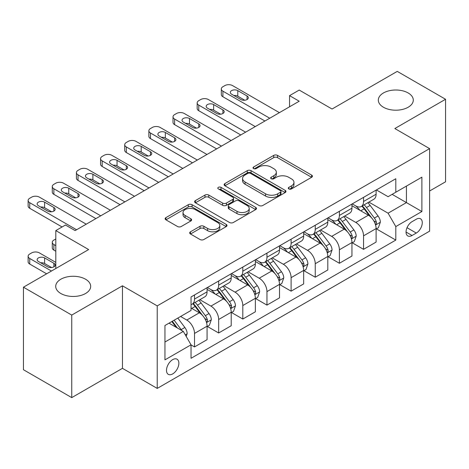 <?xml version="1.0" encoding="UTF-8"?>
<svg xmlns="http://www.w3.org/2000/svg" width="469" height="469" viewBox="0 0 469 469"><rect width="100%" height="100%" fill="white"/><g stroke="black" fill="none" stroke-linecap="round" stroke-linejoin="round"><path stroke-width="0.7" d="M288.84 188.913A1.876 1.085 0 0 0 291.495 188.913L311.639 177.282A2.679 1.548 0 0 0 312.424 176.192A2.679 1.548 0 0 0 311.639 175.095L277.507 155.386A2.679 1.548 0 0 0 273.714 155.386L253.571 167.023A1.876 1.085 0 0 0 253.02 167.785A1.876 1.085 0 0 0 253.571 168.553A1.876 1.085 0 0 0 256.221 168.553L258.829 167.046A8.583 4.954 0 0 1 270.965 167.046L273.808 168.688A8.583 4.954 0 0 1 276.323 172.193A8.583 4.954 0 0 1 273.808 175.693L271.205 177.2A1.876 1.085 0 0 0 270.654 177.968A1.876 1.085 0 0 0 271.205 178.736A1.876 1.085 0 0 0 273.861 178.736L276.464 177.229A8.583 4.954 0 0 1 288.599 177.229L291.442 178.871A8.583 4.954 0 0 1 293.957 182.377A8.583 4.954 0 0 1 291.442 185.876L288.84 187.383A1.876 1.085 0 0 0 288.288 188.151A1.876 1.085 0 0 0 288.84 188.913L288.84 187.383M85.557 279.225A17.482 10.095 0 0 0 66.504 277.038A17.482 10.095 0 0 0 55.711 286.36A17.482 10.095 0 0 0 60.829 293.5A17.482 10.095 0 0 0 79.882 295.687A17.482 10.095 0 0 0 90.681 286.36A17.482 10.095 0 0 0 85.557 279.225M408.171 92.968A17.482 10.095 0 0 0 389.118 90.775A17.482 10.095 0 0 0 378.319 100.102A17.482 10.095 0 0 0 383.443 107.243A17.482 10.095 0 0 0 402.496 109.429A17.482 10.095 0 0 0 413.289 100.102A17.482 10.095 0 0 0 408.171 92.968M172.68 373.916A8.741 5.048 120 0 0 178.396 366.213A8.741 5.048 120 0 0 177.053 359.207A8.741 5.048 120 0 0 172.68 359.641A8.741 5.048 120 0 0 166.97 367.344A8.741 5.048 120 0 0 168.312 374.35A8.741 5.048 120 0 0 172.68 373.916M190.473 231.803A2.679 1.548 0 0 0 189.687 232.9A2.679 1.548 0 0 0 190.473 233.99L200.046 239.518A2.679 1.548 0 0 0 203.839 239.518L226.216 226.603A2.679 1.548 0 0 0 227.002 225.507A2.679 1.548 0 0 0 226.216 224.411L192.085 204.707A2.679 1.548 0 0 0 188.292 204.707L165.915 217.628A2.679 1.548 0 0 0 165.129 218.718A2.679 1.548 0 0 0 165.915 219.814L177.481 226.492A2.679 1.548 0 0 0 181.274 226.492L190.854 220.963A2.679 1.548 0 0 0 191.639 219.867A2.679 1.548 0 0 0 190.854 218.777L185.114 215.464A7.176 4.139 0 0 1 183.016 212.533A7.176 4.139 0 0 1 187.442 208.711A7.176 4.139 0 0 1 195.262 209.608L217.733 222.582A7.176 4.139 0 0 1 219.832 225.507A7.176 4.139 0 0 1 215.406 229.335A7.176 4.139 0 0 1 207.585 228.438L203.839 226.275A2.679 1.548 0 0 0 200.046 226.275L190.473 231.803L190.473 233.99M429.61 191L445.55 181.802L445.55 99.27L397.255 71.382L332.058 109.025L299.216 90.066L289.555 95.641L299.216 101.216L75.128 230.596L65.467 225.02L55.805 230.596L55.805 268.514M71.745 315.08L71.745 397.618L122.456 368.341L122.456 285.803L71.745 315.08L23.45 287.198L88.647 249.555L55.805 230.596M122.456 285.803L157.226 305.882L429.61 148.62L429.61 231.153L157.226 388.414L157.226 305.882M445.55 99.27L394.839 128.541L429.61 148.62M259.023 205.475A2.679 1.548 0 0 0 262.81 205.475L285.187 192.554A2.679 1.548 0 0 0 285.973 191.463A2.679 1.548 0 0 0 285.187 190.367L251.056 170.657A2.679 1.548 0 0 0 247.263 170.657L224.891 183.578A2.679 1.548 0 0 0 224.106 184.675A2.679 1.548 0 0 0 224.891 185.765L259.023 205.475M219.099 189.324A1.876 1.085 0 0 1 221.005 189.587L221.005 187.354L255.705 207.392A2.679 1.548 0 0 1 256.49 208.482A2.679 1.548 0 0 1 255.705 209.579L233.328 222.499A2.679 1.548 0 0 1 229.534 222.499L195.403 202.79L195.403 200.603A2.679 1.548 0 0 0 194.617 201.699A2.679 1.548 0 0 0 195.403 202.79M195.403 200.603L204.976 195.075A2.679 1.548 0 0 1 208.769 195.075L222.611 203.065A2.679 1.548 0 0 0 226.404 203.065L232.759 199.395A2.679 1.548 0 0 0 233.544 198.305A2.679 1.548 0 0 0 232.759 197.209L218.349 188.89A1.876 1.085 0 0 1 217.798 188.122A1.876 1.085 0 0 1 218.959 187.119A1.876 1.085 0 0 1 221.005 187.354M71.745 397.618L23.45 369.73L23.45 287.198M416.284 219.222L412.034 221.673A8.471 4.889 120 0 0 406.5 229.136A8.471 4.889 120 0 0 407.801 235.925A8.471 4.889 120 0 0 412.034 235.502L416.284 233.052A8.471 4.889 120 0 0 421.819 225.589A8.471 4.889 120 0 0 420.517 218.8A8.471 4.889 120 0 0 416.284 219.222M376.39 189.945L388.08 196.693L395.807 192.231L395.807 178.736L191.035 296.959L191.035 310.455L164.953 325.509L164.953 359.864L191.035 344.803L191.035 358.298L395.807 240.075L395.807 226.58L388.08 213.196L368.869 202.11M395.807 192.231L421.883 177.171L421.883 211.525L395.807 226.58M122.456 368.341L157.226 388.414M289.555 95.641L289.555 106.797M392.137 194.348L406.43 202.602L406.43 186.093L421.883 177.171M388.08 213.196L406.43 202.602L421.883 211.525M164.953 342.018L183.309 331.419L169.01 323.17M191.035 344.914L194.512 346.925L194.512 333.43A10.928 6.308 -120 0 0 186.785 320.046L180.6 316.475M194.512 346.925L207.069 339.673L207.069 326.178A10.928 6.308 -120 0 0 199.343 312.794L191.035 307.998M207.357 326.459L218.66 332.984L218.66 319.489A10.928 6.308 -120 0 0 210.933 306.105L199.835 299.697M218.66 332.984L231.217 325.732L231.217 312.237A10.928 6.308 -120 0 0 223.49 298.853L207.069 289.373M231.504 312.518L242.807 319.043L242.807 305.548A10.928 6.308 -120 0 0 235.08 292.164L223.983 285.756M242.807 319.043L255.365 311.791L255.365 298.296A10.928 6.308 -120 0 0 247.638 284.912L231.217 275.432M255.652 298.577L266.955 305.102L266.955 291.607A10.928 6.308 -120 0 0 259.228 278.223L248.13 271.815M266.955 305.102L279.512 297.85L279.512 284.355A10.928 6.308 -120 0 0 271.786 270.971L255.365 261.491M279.8 284.636L291.102 291.161L291.102 277.666A10.928 6.308 -120 0 0 283.376 264.282L272.278 257.874M291.102 291.161L303.66 283.909L303.66 270.414A10.928 6.308 -120 0 0 295.933 257.03L279.512 247.55M303.947 270.695L315.25 277.22L315.25 263.719A10.928 6.308 -120 0 0 307.523 250.34L296.426 243.933M315.25 277.22L327.808 269.968L327.808 256.473A10.928 6.308 -120 0 0 320.081 243.089L303.66 233.609M328.095 256.748L339.398 263.273L339.398 249.778A10.928 6.308 -120 0 0 331.671 236.394L320.573 229.992M339.398 263.273L351.955 256.027L351.955 242.532A10.928 6.308 -120 0 0 344.228 229.148L327.808 219.668M352.242 242.807L363.545 249.332L363.545 235.837A10.928 6.308 -120 0 0 355.819 222.453L344.721 216.051M363.545 249.332L376.103 242.086L376.103 228.591A10.928 6.308 -120 0 0 368.376 215.207L351.955 205.727M352.242 203.886L355.819 205.95A10.928 6.308 -120 0 0 361.282 206.489A10.928 6.308 -120 0 0 363.545 201.488L363.545 197.361M328.095 217.827L331.671 219.891A10.928 6.308 -120 0 0 337.135 220.43A10.928 6.308 -120 0 0 339.398 215.429L339.398 211.302M303.947 231.768L307.523 233.832A10.928 6.308 -120 0 0 312.987 234.371A10.928 6.308 -120 0 0 315.25 229.37L315.25 225.243M279.8 245.709L283.376 247.773A10.928 6.308 -120 0 0 288.84 248.312A10.928 6.308 -120 0 0 291.102 243.311L291.102 239.184M255.652 259.65L259.228 261.714A10.928 6.308 -120 0 0 264.692 262.253A10.928 6.308 -120 0 0 266.955 257.252L266.955 253.125M231.504 273.591L235.08 275.655A10.928 6.308 -120 0 0 240.544 276.194A10.928 6.308 -120 0 0 242.807 271.193L242.807 267.066M207.357 287.532L210.933 289.596A10.928 6.308 -120 0 0 216.397 290.135A10.928 6.308 -120 0 0 218.66 285.134L218.66 281.007M376.39 228.866L395.807 240.075M361.282 206.489L373.84 199.237A10.928 6.308 -120 0 0 376.103 194.236L376.103 190.109M337.135 220.43L349.692 213.178A10.928 6.308 -120 0 0 351.955 208.177L351.955 204.05M312.987 234.371L325.545 227.125A10.928 6.308 -120 0 0 327.808 222.118L327.808 217.991M288.84 248.312L301.397 241.066A10.928 6.308 -120 0 0 303.66 236.059L303.66 231.932M264.692 262.253L277.249 255.007A10.928 6.308 -120 0 0 279.512 250L279.512 245.873M240.544 276.194L253.102 268.948A10.928 6.308 -120 0 0 255.365 263.941L255.365 259.82M216.397 290.135L228.954 282.889A10.928 6.308 -120 0 0 231.217 277.888L231.217 273.761M191.035 304.522A10.928 6.308 -120 0 0 192.249 304.082L204.806 296.83A10.928 6.308 -120 0 0 207.069 291.829L207.069 287.702M192.249 304.082A10.928 6.308 -120 0 0 194.512 299.075L194.512 294.948M183.309 331.419L191.035 344.803M289.59 189.183L291.442 188.11A8.583 4.954 0 0 0 293.957 184.604L293.957 182.377M276.323 172.193L276.323 174.421A8.583 4.954 0 0 1 273.808 177.927L271.956 179M311.604 177.305L277.507 157.619A2.679 1.548 0 0 0 273.714 157.619L254.321 168.817M285.152 192.577L251.056 172.891A2.679 1.548 0 0 0 247.263 172.891L224.927 185.788M280.45 192.226A1.876 1.085 0 0 0 280.995 191.463A1.876 1.085 0 0 0 280.45 190.695L250.487 173.395A1.876 1.085 0 0 0 247.831 173.395L245.082 174.984A8.583 4.954 0 0 0 242.573 178.49A8.583 4.954 0 0 0 245.082 181.99L265.56 193.814A8.583 4.954 0 0 0 277.701 193.814L280.45 192.226L280.45 194.459A1.876 1.085 0 0 0 280.995 193.691L280.995 191.463M242.573 178.49L242.573 180.717A8.583 4.954 0 0 0 245.082 184.223L245.082 181.99M280.45 194.459L277.701 196.048A8.583 4.954 0 0 1 265.56 196.048L245.082 184.223M195.438 202.813L204.976 197.302L204.976 195.075M233.544 198.305L233.544 200.533A2.679 1.548 0 0 1 232.759 201.629L226.404 205.293A2.679 1.548 0 0 1 222.611 205.293L208.769 197.302A2.679 1.548 0 0 0 204.976 197.302M221.005 189.587L255.664 209.602M236.98 211.361A7.176 4.139 0 0 0 244.795 212.258A7.176 4.139 0 0 0 249.221 208.429A7.176 4.139 0 0 0 247.122 205.498L239.208 200.931A2.679 1.548 0 0 0 235.415 200.931L229.06 204.595A2.679 1.548 0 0 0 228.274 205.692A2.679 1.548 0 0 0 229.06 206.788L236.98 211.361L236.98 213.588A7.176 4.139 0 0 0 244.795 214.485A7.176 4.139 0 0 0 249.221 210.657L249.221 208.429M228.274 205.692L228.274 207.925A2.679 1.548 0 0 0 229.06 209.016L229.06 206.788M236.98 213.588L229.06 209.016M219.832 225.507L219.832 227.741A7.176 4.139 0 0 1 215.406 231.563A7.176 4.139 0 0 1 207.585 230.666L203.839 228.503A2.679 1.548 0 0 0 200.046 228.503L190.508 234.013M183.016 212.533L183.016 214.767A7.176 4.139 0 0 0 185.114 217.692L185.114 215.464M190.819 220.987L185.114 217.692M226.181 226.621L192.085 206.94A2.679 1.548 0 0 0 188.292 206.94L165.95 219.838M376.103 229.036L378.419 227.7L380.353 222.118A7.24 4.18 -120 0 0 378.037 215.957L370.147 205.416A20.9 12.065 -120 0 0 367.866 202.684M360.016 210.382A20.9 12.065 -120 0 0 355.736 205.903M375.44 224.598L376.285 223.69L376.443 222.429A7.24 4.18 -120 0 0 374.368 218.073L366.477 207.538A20.9 12.065 -120 0 0 364.196 204.806M362.25 205.926A17.347 10.013 60 0 1 365.099 209.168L371.776 218.085M361.88 206.143A20.9 12.065 60 0 1 364.161 208.875L369.408 215.881M269.757 118.229L222.91 91.179A5.464 3.154 0 0 1 221.309 88.952A5.464 3.154 0 0 1 222.91 86.718L224.839 85.604A5.464 3.154 0 0 1 232.565 85.604L279.413 112.654M221.309 88.952L221.309 94.527A5.464 3.154 180 0 0 222.91 96.761L264.926 121.014M231.604 94.193A4.373 2.521 180 0 1 230.32 92.411A4.373 2.521 180 0 1 233.023 90.077A4.373 2.521 180 0 1 237.783 90.623L247.057 95.975A4.373 2.521 180 0 1 248.336 97.763A4.373 2.521 180 0 1 245.639 100.09A4.373 2.521 180 0 1 240.873 99.545L231.604 94.193M233.879 95.506A4.373 2.521 180 0 1 237.783 96.198L244.783 100.243M351.955 242.977L354.271 241.641L356.206 236.059A7.24 4.18 -120 0 0 353.89 229.898L345.999 219.357A20.9 12.065 -120 0 0 343.718 216.631M335.868 224.323A20.9 12.065 -120 0 0 331.589 219.844M351.293 238.545L352.137 237.631L352.295 236.37A7.24 4.18 -120 0 0 350.22 232.014L342.329 221.479A20.9 12.065 -120 0 0 340.048 218.747M338.102 219.873A17.347 10.013 60 0 1 340.951 223.109L347.629 232.026M337.733 220.084A20.9 12.065 60 0 1 340.013 222.816L345.26 229.822M327.808 256.918L330.123 255.582L332.058 250A7.24 4.18 -120 0 0 329.748 243.839L321.851 233.304A20.9 12.065 -120 0 0 319.571 230.572M311.721 238.264A20.9 12.065 -120 0 0 307.441 233.785M327.145 252.486L327.989 251.577L328.148 250.311A7.24 4.18 -120 0 0 326.072 245.955L318.181 235.42A20.9 12.065 -120 0 0 315.901 232.688M313.954 233.814A17.347 10.013 60 0 1 316.804 237.05L323.481 245.967M313.585 234.025A20.9 12.065 60 0 1 315.866 236.757L321.113 243.763M303.66 270.859L305.976 269.523L307.91 263.941A7.24 4.18 -120 0 0 305.6 257.78L297.704 247.245A20.9 12.065 -120 0 0 295.423 244.513M287.573 252.205A20.9 12.065 -120 0 0 283.294 247.726M302.997 266.427L303.842 265.518L304 264.252A7.24 4.18 -120 0 0 301.925 259.896L294.034 249.361A20.9 12.065 -120 0 0 291.753 246.63M289.807 247.755A17.347 10.013 60 0 1 292.656 250.991L299.333 259.908M289.437 247.966A20.9 12.065 60 0 1 291.718 250.698L296.965 257.704M245.609 132.17L198.762 105.12A5.464 3.154 0 0 1 197.162 102.893A5.464 3.154 0 0 1 198.762 100.659L200.691 99.545A5.464 3.154 0 0 1 208.418 99.545L255.265 126.595M197.162 102.893L197.162 108.468A5.464 3.154 180 0 0 198.762 110.702L240.779 134.955M207.456 108.134A4.373 2.521 180 0 1 206.172 106.352A4.373 2.521 180 0 1 208.875 104.018A4.373 2.521 180 0 1 213.635 104.564L222.91 109.916A4.373 2.521 180 0 1 224.188 111.704A4.373 2.521 180 0 1 221.491 114.037A4.373 2.521 180 0 1 216.725 113.486L207.456 108.134M209.731 109.447A4.373 2.521 180 0 1 213.635 110.139L220.635 114.184M221.462 146.111L174.615 119.062A5.464 3.154 0 0 1 173.014 116.834A5.464 3.154 0 0 1 174.615 114.6L176.543 113.486A5.464 3.154 0 0 1 184.27 113.486L231.117 140.536M173.014 116.834L173.014 122.409A5.464 3.154 180 0 0 174.615 124.643L216.631 148.902M183.309 122.075A4.373 2.521 180 0 1 182.025 120.293A4.373 2.521 180 0 1 184.727 117.959A4.373 2.521 180 0 1 189.488 118.505L198.762 123.857A4.373 2.521 180 0 1 200.04 125.645A4.373 2.521 180 0 1 197.343 127.978A4.373 2.521 180 0 1 192.577 127.427L183.309 122.075M185.583 123.388A4.373 2.521 180 0 1 189.488 124.086L196.488 128.125M197.314 160.052L150.467 133.008A5.464 3.154 0 0 1 148.866 130.775A5.464 3.154 0 0 1 150.467 128.547L152.396 127.427A5.464 3.154 0 0 1 160.128 127.427L206.97 154.477M148.866 130.775L148.866 136.35A5.464 3.154 180 0 0 150.467 138.584L192.483 162.843M159.161 136.016A4.373 2.521 180 0 1 157.877 134.234A4.373 2.521 180 0 1 160.58 131.9A4.373 2.521 180 0 1 165.34 132.446L174.615 137.804A4.373 2.521 180 0 1 175.893 139.586A4.373 2.521 180 0 1 173.196 141.919A4.373 2.521 180 0 1 168.43 141.368L159.161 136.016M161.436 137.329A4.373 2.521 180 0 1 165.34 138.027L172.34 142.066M279.512 284.8L281.828 283.464L283.763 277.888A7.24 4.18 -120 0 0 281.453 271.721L273.556 261.186A20.9 12.065 -120 0 0 271.275 258.454M263.426 266.146A20.9 12.065 -120 0 0 259.146 261.667M278.85 280.368L279.694 279.46L279.852 278.193A7.24 4.18 -120 0 0 277.777 273.837L269.886 263.302A20.9 12.065 -120 0 0 267.606 260.571M265.659 261.696A17.347 10.013 60 0 1 268.508 264.932L275.186 273.849M265.29 261.913A20.9 12.065 60 0 1 267.57 264.639L272.817 271.645M173.167 173.993L126.319 146.949A5.464 3.154 0 0 1 124.719 144.716A5.464 3.154 0 0 1 126.319 142.488L128.248 141.368A5.464 3.154 0 0 1 135.981 141.368L182.822 168.418M124.719 144.716L124.719 150.291A5.464 3.154 180 0 0 126.319 152.525L168.336 176.784M135.013 149.957A4.373 2.521 180 0 1 133.729 148.175A4.373 2.521 180 0 1 136.432 145.841A4.373 2.521 180 0 1 141.192 146.387L150.467 151.745A4.373 2.521 180 0 1 151.745 153.527A4.373 2.521 180 0 1 149.048 155.86A4.373 2.521 180 0 1 144.282 155.309L135.013 149.957M137.288 151.27A4.373 2.521 180 0 1 141.192 151.968L148.192 156.007M255.365 298.741L257.68 297.405L259.615 291.829A7.24 4.18 -120 0 0 257.305 285.662L249.408 275.127A20.9 12.065 -120 0 0 247.128 272.395M239.278 280.087A20.9 12.065 -120 0 0 234.998 275.608M254.702 294.309L255.546 293.401L255.705 292.134A7.24 4.18 -120 0 0 253.629 287.784L245.738 277.243A20.9 12.065 -120 0 0 243.458 274.512M241.512 275.637A17.347 10.013 60 0 1 244.361 278.873L251.038 287.79M241.142 275.854A20.9 12.065 60 0 1 243.423 278.586L248.67 285.586M149.019 187.934L102.172 160.89A5.464 3.154 0 0 1 100.571 158.657A5.464 3.154 0 0 1 102.172 156.429L104.1 155.309A5.464 3.154 0 0 1 111.833 155.309L158.674 182.359M100.571 158.657L100.571 164.232A5.464 3.154 180 0 0 102.172 166.466L144.188 190.725M110.866 163.898A4.373 2.521 180 0 1 109.582 162.116A4.373 2.521 180 0 1 112.284 159.782A4.373 2.521 180 0 1 117.045 160.334L126.319 165.686A4.373 2.521 180 0 1 127.597 167.468A4.373 2.521 180 0 1 124.901 169.801A4.373 2.521 180 0 1 120.134 169.256L110.866 163.898M113.14 165.211A4.373 2.521 180 0 1 117.045 165.909L124.045 169.948M231.217 312.682L233.533 311.346L235.467 305.77A7.24 4.18 -120 0 0 233.157 299.603L225.261 289.068A20.9 12.065 -120 0 0 222.98 286.336M215.13 294.028A20.9 12.065 -120 0 0 210.851 289.549M230.555 308.25L231.399 307.342L231.557 306.075A7.24 4.18 -120 0 0 229.482 301.725L221.591 291.185A20.9 12.065 -120 0 0 219.31 288.453M217.364 289.578A17.347 10.013 60 0 1 220.213 292.814L226.89 301.731M216.995 289.795A20.9 12.065 60 0 1 219.275 292.527L224.522 299.527M207.069 326.623L209.385 325.287L211.32 319.711A7.24 4.18 -120 0 0 209.01 313.544L201.113 303.009A20.9 12.065 -120 0 0 198.833 300.277M55.805 245.656L53.876 244.537L53.876 250.118A5.464 3.154 180 0 1 52.276 247.884L52.276 242.309A5.464 3.154 -0 0 0 53.876 244.537M55.805 251.232L53.876 250.118M206.407 322.191L207.251 321.283L207.409 320.016A7.24 4.18 -120 0 0 205.334 315.666L197.443 305.126A20.9 12.065 -120 0 0 195.163 302.399M193.216 303.519A17.347 10.013 60 0 1 196.065 306.755L202.743 315.672M192.847 303.736A20.9 12.065 60 0 1 195.127 306.468L200.374 313.474M55.805 238.961L53.876 240.075A5.464 3.154 -0 0 0 52.276 242.309M186.205 336.443L187.172 333.652A7.24 4.18 -120 0 0 184.862 327.485L177.815 318.082M51.461 271.029L29.729 258.478A5.464 3.154 -0 0 1 28.128 256.25A5.464 3.154 -0 0 1 29.729 254.016L31.658 252.902A5.464 3.154 -0 0 1 39.39 252.902L55.805 262.382M46.63 273.814L29.729 264.059A5.464 3.154 180 0 1 28.128 261.825L28.128 256.25M51.602 267.541L44.602 263.496A4.373 2.521 0 0 0 40.697 262.804M181.849 330.581A7.24 4.18 -120 0 0 181.186 329.607L174.146 320.204M172.334 321.253L177.393 328.007M171.83 321.541L176.121 327.274M38.423 261.491L47.691 266.843A4.373 2.521 -0 0 0 52.458 267.394A4.373 2.521 -0 0 0 55.154 265.061A4.373 2.521 -0 0 0 53.876 263.273L44.602 257.921A4.373 2.521 -0 0 0 39.842 257.375A4.373 2.521 -0 0 0 37.139 259.709A4.373 2.521 -0 0 0 38.423 261.491M124.871 201.875L78.024 174.831A5.464 3.154 0 0 1 76.424 172.598A5.464 3.154 0 0 1 78.024 170.37L79.953 169.256A5.464 3.154 0 0 1 87.685 169.256L134.527 196.3M76.424 172.598L76.424 178.173A5.464 3.154 180 0 0 78.024 180.407L120.041 204.666M86.718 177.839A4.373 2.521 180 0 1 85.434 176.057A4.373 2.521 180 0 1 88.137 173.723A4.373 2.521 180 0 1 92.897 174.275L102.172 179.627A4.373 2.521 180 0 1 103.45 181.409A4.373 2.521 180 0 1 100.753 183.742A4.373 2.521 180 0 1 95.987 183.197L86.718 177.839M88.993 179.152A4.373 2.521 180 0 1 92.897 179.85L99.897 183.889M100.724 215.816L53.876 188.773A5.464 3.154 0 0 1 52.276 186.539A5.464 3.154 0 0 1 53.876 184.311L55.805 183.197A5.464 3.154 0 0 1 63.538 183.197L110.379 210.241M52.276 186.539L52.276 192.12A5.464 3.154 180 0 0 53.876 194.348L95.893 218.607M62.57 191.78A4.373 2.521 180 0 1 61.287 189.998A4.373 2.521 180 0 1 63.989 187.664A4.373 2.521 180 0 1 68.75 188.216L78.024 193.568A4.373 2.521 180 0 1 79.302 195.35A4.373 2.521 180 0 1 76.605 197.684A4.373 2.521 180 0 1 71.839 197.138L62.57 191.78M64.845 193.093A4.373 2.521 180 0 1 68.75 193.791L75.749 197.83M76.576 229.757L29.729 202.714A5.464 3.154 0 0 1 28.128 200.48A5.464 3.154 0 0 1 29.729 198.252L31.658 197.138A5.464 3.154 0 0 1 39.39 197.138L86.232 224.182M28.128 200.48L28.128 206.061A5.464 3.154 180 0 0 29.729 208.289L62.084 226.973M38.423 205.727A4.373 2.521 180 0 1 37.139 203.939A4.373 2.521 180 0 1 39.842 201.606A4.373 2.521 180 0 1 44.602 202.157L53.876 207.509A4.373 2.521 180 0 1 55.154 209.291A4.373 2.521 180 0 1 52.458 211.625A4.373 2.521 180 0 1 47.691 211.079L38.423 205.727M40.697 207.04A4.373 2.521 180 0 1 44.602 207.732L51.602 211.771M186.785 320.046L199.343 312.794M210.933 306.105L223.49 298.853M235.08 292.164L247.638 284.912M259.228 278.223L271.786 270.971M283.376 264.282L295.933 257.03M307.523 250.34L320.081 243.089M331.671 236.394L344.228 229.148M355.819 222.453L368.376 215.207M363.545 201.488L376.103 194.236M363.545 235.837L376.103 228.591M339.398 249.778L351.955 242.532M339.398 215.429L351.955 208.177M315.25 263.719L327.808 256.473M315.25 229.37L327.808 222.118M291.102 277.666L303.66 270.414M291.102 243.311L303.66 236.059M266.955 291.607L279.512 284.355M266.955 257.252L279.512 250M242.807 305.548L255.365 298.296M242.807 271.193L255.365 263.941M218.66 319.489L231.217 312.237M218.66 285.134L231.217 277.888M194.512 333.43L207.069 326.178M194.512 299.075L207.069 291.829M407.022 227.7L416.284 233.052M406.043 232.049L412.034 235.502M291.442 188.11L291.442 185.876M271.205 178.736L271.205 177.2M273.808 177.927L273.808 175.693M253.571 168.553L253.571 167.023M273.714 157.619L273.714 155.386M277.507 157.619L277.507 155.386M311.639 177.282L311.639 175.095M224.891 185.765L224.891 183.578M247.263 172.891L247.263 170.657M251.056 172.891L251.056 170.657M285.187 192.554L285.187 190.367M265.56 196.048L265.56 193.814M277.701 196.048L277.701 193.814M208.769 197.302L208.769 195.075M222.611 205.293L222.611 203.065M226.404 205.293L226.404 203.065M232.759 201.629L232.759 199.395M255.705 209.579L255.705 207.392M200.046 228.503L200.046 226.275M203.839 228.503L203.839 226.275M207.585 230.666L207.585 228.438M190.854 220.963L190.854 218.777M165.915 219.814L165.915 217.628M188.292 206.94L188.292 204.707M192.085 206.94L192.085 204.707M226.216 226.603L226.216 224.411M375.563 224.997L380.3 222.259M366.477 207.538L370.147 205.416M360.784 210.821L364.161 208.875M374.368 218.073L378.037 215.957M373.799 220.899L376.443 222.429M222.91 96.761L222.91 91.179M237.783 90.623L237.783 96.198M247.057 95.975L247.057 99.545M351.416 238.938L356.153 236.2M342.329 221.479L345.999 219.357M336.636 224.762L340.013 222.816M350.22 232.014L353.89 229.898M349.651 234.84L352.295 236.37M327.268 252.879L332.005 250.141M318.181 235.42L321.851 233.304M312.489 238.709L315.866 236.757M326.072 245.955L329.748 243.839M325.504 248.781L328.148 250.311M303.121 266.82L307.863 264.082M294.034 249.361L297.704 247.245M288.341 252.65L291.718 250.698M301.925 259.896L305.6 257.78M301.356 262.728L304 264.252M198.762 110.702L198.762 105.12M213.635 104.564L213.635 110.139M222.91 109.916L222.91 113.486M174.615 124.643L174.615 119.062M189.488 118.505L189.488 124.086M198.762 123.857L198.762 127.427M150.467 138.584L150.467 133.008M165.34 132.446L165.34 138.027M174.615 137.804L174.615 141.368M278.973 280.761L283.716 278.023M269.886 263.302L273.556 261.186M264.194 266.591L267.57 264.639M277.777 273.837L281.453 271.721M277.208 276.669L279.852 278.193M126.319 152.525L126.319 146.949M141.192 146.387L141.192 151.968M150.467 151.745L150.467 155.309M254.825 294.708L259.568 291.964M245.738 277.243L249.408 275.127M240.046 280.532L243.423 278.586M253.629 287.784L257.305 285.662M253.061 290.61L255.705 292.134M102.172 166.466L102.172 160.89M117.045 160.334L117.045 165.909M126.319 165.686L126.319 169.256M230.678 308.649L235.42 305.911M221.591 291.185L225.261 289.068M215.898 294.473L219.275 292.527M229.482 301.725L233.157 299.603M228.913 304.551L231.557 306.075M206.53 322.59L211.273 319.852M197.443 305.126L201.113 303.009M191.751 308.414L195.127 306.468M205.334 315.666L209.01 313.544M204.765 318.492L207.409 320.016M29.729 258.478L29.729 264.059M185.29 334.848L187.125 333.793M181.186 329.607L184.862 327.485M44.602 263.496L44.602 257.921M53.876 266.843L53.876 263.273M78.024 180.407L78.024 174.831M92.897 174.275L92.897 179.85M102.172 179.627L102.172 183.197M53.876 194.348L53.876 188.773M68.75 188.216L68.75 193.791M78.024 193.568L78.024 197.138M29.729 208.289L29.729 202.714M44.602 202.157L44.602 207.732M53.876 207.509L53.876 211.079"/></g></svg>
